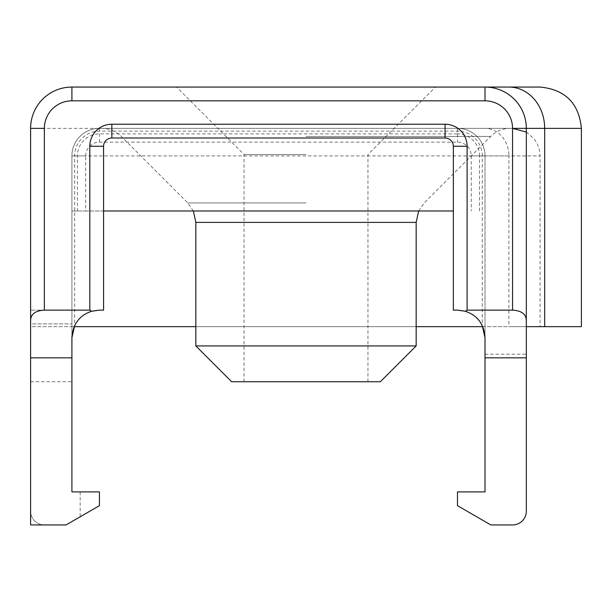 <?xml version="1.0" encoding="UTF-8"?>
<svg xmlns="http://www.w3.org/2000/svg" width="612" height="612" viewBox="0 0 612 612"><rect width="100%" height="100%" fill="white"/><g stroke="black" fill="none" stroke-linecap="round" stroke-linejoin="round"><path stroke-width="0.46" stroke-dasharray="3.06 2.29" d="M581.4 326.655L30.6 326.655L30.6 128.367L581.4 128.367M306 87.057L435.438 87.057L306 87.057M306 154.53L244.035 154.53L306 154.53M231.642 381.735L380.358 381.735M195.84 345.933L416.16 345.933M195.84 326.655L416.16 326.655M482.715 326.655L540.09 326.655L508.878 326.655L508.878 155.907L540.09 155.907L71.91 155.907L71.91 337.671M485.01 337.671L485.01 155.907L485.01 491.895L457.47 491.895L457.47 505.665L490.862 524.943L512.55 524.943A13.77 13.77 0 0 0 526.32 511.173L526.32 128.367A41.31 41.31 0 0 0 485.01 87.057L71.91 87.057A41.31 41.31 0 0 0 30.6 128.367A41.31 41.31 0 0 1 71.91 87.057M71.91 323.901L71.91 491.895L71.91 326.655L30.6 326.655L30.6 511.173L30.6 310.131L30.6 323.901L71.91 323.901L71.91 310.131L71.91 491.895L99.45 491.895L71.91 491.895L99.45 491.895L99.45 505.665L99.45 491.895L99.45 505.665L66.058 524.943L99.45 505.665L66.058 524.943L30.6 524.943L30.6 323.901L71.91 323.901M103.581 210.987L71.91 210.987L85.68 210.987L85.68 155.907L71.91 155.907A27.54 27.54 0 0 1 99.45 128.367A27.54 27.54 0 0 0 71.91 155.907A27.54 27.54 0 0 1 99.45 128.367A27.54 27.54 0 0 0 71.91 155.907A27.54 27.54 0 0 1 99.45 128.367A27.54 27.54 0 0 0 71.91 155.907A27.54 27.54 0 0 1 99.45 128.367L512.55 128.367L99.45 128.367A27.54 27.54 0 0 0 71.91 155.907L71.91 326.655L74.197 326.655M526.32 326.655L508.878 326.655M540.09 87.057L508.878 87.057M85.68 155.907A13.77 13.77 0 0 1 99.45 142.137L457.47 142.137A13.77 13.77 0 0 1 471.24 155.907L485.01 155.907A27.54 27.54 0 0 0 457.47 128.367A27.54 27.54 0 0 1 485.01 155.907A27.54 27.54 0 0 0 457.47 128.367A27.54 27.54 0 0 1 485.01 155.907A27.54 27.54 0 0 0 457.47 128.367L457.47 133.875L99.45 133.875A22.032 22.032 0 0 0 77.418 155.907L77.418 210.987M44.37 524.943L66.058 524.943L44.37 524.943A13.77 13.77 0 0 1 30.6 511.173A13.77 13.77 0 0 0 44.37 524.943M80.172 491.895L80.172 516.796M71.91 310.131L30.6 310.131L71.91 310.131M85.68 210.987L453.339 210.987M482.256 155.907A24.786 24.786 0 0 0 457.47 131.121L99.45 131.121A24.786 24.786 0 0 0 74.664 155.907L74.664 325.645A27.54 27.54 0 0 1 99.45 310.131L103.581 310.131L103.581 146.268A8.262 8.262 0 0 1 111.843 138.006L445.077 138.006A8.262 8.262 0 0 1 453.339 146.268L453.339 310.131L457.47 310.131A27.54 27.54 0 0 1 482.256 325.668L482.256 155.907L485.01 155.907A27.54 27.54 0 0 0 457.47 128.367A27.54 27.54 0 0 1 485.01 155.907A27.54 27.54 0 0 0 457.47 128.367L457.47 142.137M306 136.43L490.717 136.43L306 136.43M306 202.924L187.777 202.924L306 202.924M195.84 222.393L416.16 222.393M479.502 210.987L479.502 155.907L508.878 155.907A27.54 23.868 -90 0 0 485.01 128.367M485.01 354.195L526.32 354.195M30.6 381.735L71.91 381.735M471.24 155.907L471.24 210.987M479.502 155.907A22.032 22.032 0 0 0 457.47 133.875M74.664 155.907L77.418 155.907M99.45 142.137L99.45 133.875M99.45 131.121L99.45 128.367M457.47 131.121L457.47 128.367M193.369 210.987L187.777 202.924L121.283 136.43C115.859 131.167 109.372 128.482 101.814 128.367M244.035 381.735L244.035 154.53L176.562 87.057M418.631 210.987L424.223 202.924L490.717 136.43C496.141 131.167 502.628 128.482 510.186 128.367M526.32 132.054L534.177 138.855L537.282 143.789L539.379 149.688L540.09 155.907L540.09 326.655M367.965 381.735L367.965 154.53L435.438 87.057"/><path stroke-width="0.92" d="M416.16 345.933L380.358 381.735L231.642 381.735L195.84 345.933L195.84 222.393L416.16 222.393L416.16 345.933L195.84 345.933M416.16 326.655L482.715 326.655M74.664 325.668L71.91 337.671L71.91 491.895L99.45 491.895L99.45 505.665L66.058 524.943L30.6 524.943L30.6 128.367A41.31 41.31 0 0 1 71.91 87.057L540.09 87.057C565.182 89.505 578.952 103.275 581.4 128.367L544.68 128.367L544.68 326.655L581.4 326.655L581.4 128.367M30.6 321.399C30.386 314.43 34.976 310.674 44.37 310.131L89.811 310.131L89.811 146.268A22.032 22.032 0 0 1 111.843 124.236L445.077 124.236A22.032 22.032 0 0 1 467.109 146.268L467.109 310.131L512.55 310.131L512.55 128.367A27.54 27.54 0 0 0 485.01 100.827L485.01 87.057A41.31 41.31 0 0 1 526.32 128.367L544.68 128.367A41.31 35.802 -90 0 0 508.878 87.057L485.01 87.057A41.31 41.31 0 0 1 526.32 128.367L526.32 511.173A13.77 13.77 0 0 1 512.55 524.943L490.862 524.943L457.47 505.665L457.47 491.895L485.01 491.895L485.01 337.671L482.256 325.668M544.68 326.655L526.32 326.655M74.197 326.655L195.84 326.655M453.339 210.987L103.581 210.987M467.109 310.131L465.25 311.256L457.47 310.131L453.339 310.131L453.339 146.268A8.262 8.262 0 0 0 445.077 138.006L111.843 138.006A8.262 8.262 0 0 0 103.581 146.268L103.581 310.131L99.45 310.131L91.67 311.256L89.811 310.131M512.55 310.131C521.937 310.682 526.527 314.438 526.32 321.399M465.25 311.256C477.49 315.31 484.077 324.115 485.01 337.671M71.91 337.671C72.805 324.161 79.392 315.356 91.67 311.256M71.91 357.829L30.6 357.829M526.32 357.829L485.01 357.829M44.37 128.367L30.6 128.367A41.31 41.31 0 0 1 71.91 87.057L71.91 100.827A27.54 27.54 0 0 0 44.37 128.367L44.37 310.131M485.01 100.827L71.91 100.827M526.32 128.367L512.55 128.367L526.32 132.054M453.339 146.268L467.109 146.268M445.077 138.006L445.077 124.236M111.843 138.006L111.843 124.236M103.581 146.268L89.811 146.268M193.369 210.987L195.84 222.393M418.631 210.987L416.16 222.393"/></g></svg>
